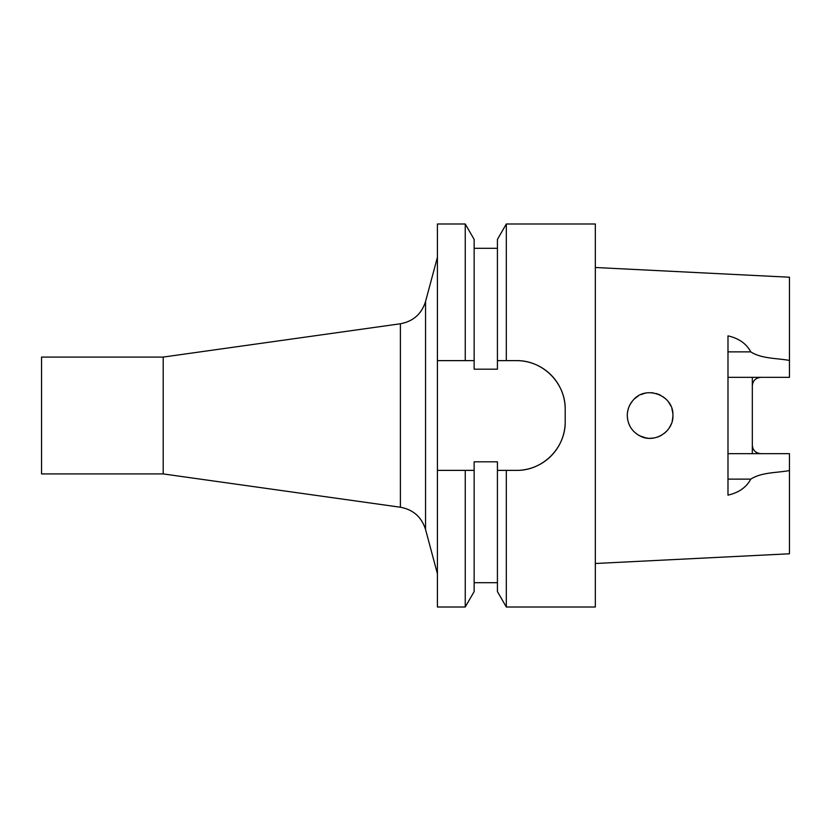 <?xml version="1.0" encoding="UTF-8"?>
<svg xmlns="http://www.w3.org/2000/svg" width="831" height="831" viewBox="0 0 831 831"><rect width="100%" height="100%" fill="white"/><g stroke="black" fill="none" stroke-linecap="round" stroke-linejoin="round"><path stroke-width="1.25" d="M634.604 398.745L637.637 396.377M641.013 394.569L644.7 393.333M648.523 392.731L652.356 392.793M656.158 393.499L659.648 394.777M662.993 396.678L665.891 399.036M668.425 401.913L670.451 405.196M671.895 408.748L672.726 412.571M672.892 416.383L672.424 420.185M671.334 423.852L669.693 427.196M667.428 430.344L664.769 432.972M661.58 435.215L658.1 436.867M654.402 437.906L650.528 438.311M646.778 438.072L642.228 436.919M640.763 436.327L637.408 434.468M640.005 435.974C654.267 443.785 673.629 431.746 672.913 415.5C674.014 395.514 646.061 384.67 633.399 399.94C629.399 404.333 627.363 409.517 627.27 415.5C627.654 424.766 631.892 431.59 640.005 435.974M632.131 401.435L629.96 404.77M628.496 408.135L627.571 411.833M627.28 415.687L627.613 419.426M628.62 423.218L630.22 426.719M633.586 431.258L636.421 433.772M639.735 435.839L645.884 437.927M649.572 438.311L653.467 438.072M657.352 437.137L660.666 435.724M664.073 433.533L666.742 431.112M669.1 428.131L670.97 424.714M672.186 421.224L672.84 417.287M672.819 413.443L672.611 411.781M670.814 405.944L670.139 404.604M666.597 399.742L665.34 398.516M660.655 395.276L658.796 394.413M653.322 392.907L651.473 392.72M645.469 393.156L644.046 393.499M638.374 395.92L635.393 398.049M627.374 413.391L627.592 411.677M628.859 407.138L630.106 404.5M627.343 413.703L627.644 411.428M629.337 406.027L630.21 404.302M648.357 438.249L646.383 438.01M760.853 453.653A8.518 8.518 0 0 1 755.795 451.991A8.518 8.518 0 0 0 760.853 453.653C755.587 453.072 752.751 450.225 752.325 445.136L752.325 385.864C752.741 380.775 755.576 377.939 760.853 377.347M595.328 563.501L789.45 553.778L789.45 453.653L727.987 453.653M727.987 377.347L789.45 377.347L789.45 277.222L595.328 267.499M752.325 377.347L752.325 385.864M752.325 445.136L752.325 453.653M789.45 470.564C776.673 472.932 761.612 472.164 750.767 479.134C746.394 487.35 738.801 492.679 727.987 495.131L727.987 335.869C738.801 338.321 746.394 343.65 750.767 351.866C761.612 358.836 776.673 358.068 789.45 360.436M516.518 470.377A48.686 48.686 0 0 0 565.205 421.691C565.599 447.982 542.84 470.772 516.518 470.377L497.426 470.377L506.318 470.377L506.318 607.004L595.328 607.004L595.328 223.996L506.318 223.996L506.318 360.623L497.426 360.623L516.518 360.623C542.861 360.249 565.61 383.039 565.205 409.309A48.686 48.686 0 0 0 516.518 360.623M565.205 421.691L565.205 409.309M506.318 223.996L497.426 239.401L497.426 369.193L474.148 369.193L474.148 360.623L437.407 360.623L437.407 223.996L465.246 223.996L465.246 360.623L474.148 360.623L474.148 239.401L465.246 223.996M465.246 607.004L437.407 607.004L437.407 470.377L465.246 470.377L465.246 607.004L474.148 591.599L474.148 470.377L465.246 470.377L474.148 470.377L474.148 461.807L497.426 461.807L497.426 591.599L506.318 607.004M437.407 470.377L437.407 360.623L465.246 360.623M163.198 473.919L41.55 473.919L41.55 357.081L163.198 357.081L163.198 473.919L400.397 507.232C413.225 509.632 421.608 517.048 425.555 529.492L437.407 573.722M727.987 351.866L750.767 351.866M727.987 479.134L750.767 479.134M437.407 257.278L425.555 301.508L425.555 529.492M400.397 507.232L400.397 323.768L163.198 357.081M474.148 248.303L497.426 248.303M474.148 582.697L497.426 582.697M425.555 301.508C421.618 313.952 413.225 321.368 400.397 323.768"/></g></svg>
